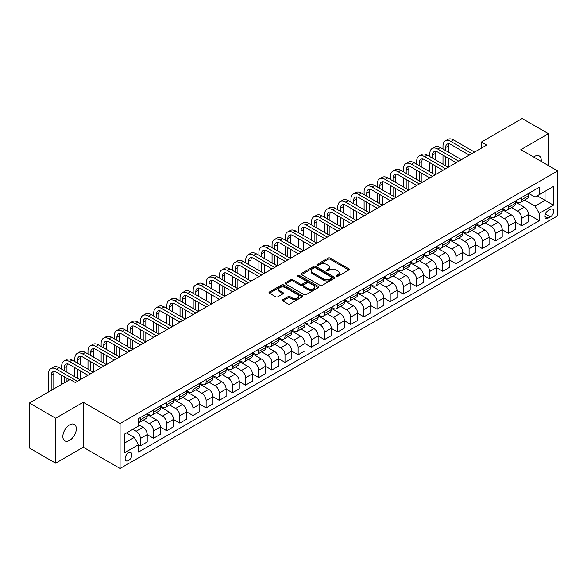 <?xml version="1.0" encoding="UTF-8"?>
<svg xmlns="http://www.w3.org/2000/svg" width="587" height="587" viewBox="0 0 587 587"><rect width="100%" height="100%" fill="white"/><g stroke="black" fill="none" stroke-linecap="round" stroke-linejoin="round"><path stroke-width="0.88" d="M336.366 276.345A1.02 0.587 0 0 0 337.811 276.345L348.781 270.013A1.46 0.844 0 0 0 349.214 269.418A1.46 0.844 0 0 0 348.781 268.824L330.195 258.089A1.46 0.844 0 0 0 328.133 258.089L317.163 264.421A1.02 0.587 0 0 0 316.863 264.84A1.02 0.587 0 0 0 317.163 265.258A1.02 0.587 0 0 0 318.609 265.258L320.025 264.436A4.674 2.7 0 0 1 326.636 264.436L328.184 265.331A4.674 2.7 0 0 1 329.556 267.239A4.674 2.7 0 0 1 328.184 269.147L326.768 269.969A1.02 0.587 0 0 0 326.467 270.387A1.02 0.587 0 0 0 326.768 270.805A1.02 0.587 0 0 0 328.214 270.805L329.63 269.983A4.674 2.7 0 0 1 336.241 269.983L337.789 270.878A4.674 2.7 0 0 1 339.154 272.786A4.674 2.7 0 0 1 337.789 274.694L336.366 275.508A1.02 0.587 0 0 0 336.065 275.927A1.02 0.587 0 0 0 336.366 276.345L336.366 275.508M69.582 440.419A9.524 5.496 120 0 0 75.804 432.032A9.524 5.496 120 0 0 74.344 424.401A9.524 5.496 120 0 0 69.582 424.871A9.524 5.496 120 0 0 63.367 433.265A9.524 5.496 120 0 0 64.827 440.888A9.524 5.496 120 0 0 69.582 440.419M541.185 161.396A9.524 5.496 120 0 0 539.27 155.981A9.524 5.496 120 0 0 534.508 156.45A9.524 5.496 120 0 0 533.62 157.03M128.487 460.582A4.762 2.752 120 0 0 131.598 456.385A4.762 2.752 120 0 0 130.872 452.57A4.762 2.752 120 0 0 128.487 452.804A4.762 2.752 120 0 0 125.376 457.002A4.762 2.752 120 0 0 126.11 460.817A4.762 2.752 120 0 0 128.487 460.582M282.809 299.7A1.46 0.844 0 0 0 282.376 300.295A1.46 0.844 0 0 0 282.809 300.889L288.019 303.897A1.46 0.844 0 0 0 290.088 303.897L302.268 296.868A1.46 0.844 0 0 0 302.694 296.274A1.46 0.844 0 0 0 302.268 295.672L283.682 284.944A1.46 0.844 0 0 0 281.621 284.944L269.433 291.981A1.46 0.844 0 0 0 269.007 292.575A1.46 0.844 0 0 0 269.433 293.17L275.736 296.809A1.46 0.844 0 0 0 277.798 296.809L283.015 293.793A1.46 0.844 0 0 0 283.44 293.199A1.46 0.844 0 0 0 283.015 292.605L279.889 290.8A3.904 2.253 0 0 1 278.744 289.208A3.904 2.253 0 0 1 281.158 287.124A3.904 2.253 0 0 1 285.414 287.615L297.646 294.674A3.904 2.253 0 0 1 298.79 296.274A3.904 2.253 0 0 1 296.384 298.357A3.904 2.253 0 0 1 292.128 297.866L290.088 296.684A1.46 0.844 0 0 0 288.019 296.684L282.809 299.7L282.809 300.889M83.259 402.278L55.648 418.223L29.35 403.042L29.35 447.976L55.648 463.165L83.259 447.221L120.071 468.477L120.071 423.535L83.259 402.278L83.259 447.221M548.449 165.593L548.449 133.704L520.838 149.648L557.65 170.905L120.071 423.535M548.449 133.704L522.151 118.523L481.391 142.054L481.391 148.129M29.35 403.042L70.11 379.51L75.371 382.541L486.652 145.092L481.391 142.054M320.128 285.363A1.46 0.844 0 0 0 322.197 285.363L334.377 278.326A1.46 0.844 0 0 0 334.81 277.732A1.46 0.844 0 0 0 334.377 277.137L315.791 266.41A1.46 0.844 0 0 0 313.729 266.41L301.549 273.439A1.46 0.844 0 0 0 301.116 274.034A1.46 0.844 0 0 0 301.549 274.635L320.128 285.363M298.394 276.565A1.02 0.587 0 0 1 299.429 276.712L299.429 275.494L318.323 286.405A1.46 0.844 0 0 1 318.748 286.999A1.46 0.844 0 0 1 318.323 287.601L306.143 294.63A1.46 0.844 0 0 1 304.073 294.63L285.495 283.903L285.495 282.707A1.46 0.844 0 0 0 285.062 283.308A1.46 0.844 0 0 0 285.495 283.903M285.495 282.707L290.704 279.698A1.46 0.844 0 0 1 292.774 279.698L300.309 284.049A1.46 0.844 0 0 0 302.371 284.049L305.834 282.053A1.46 0.844 0 0 0 306.26 281.459A1.46 0.844 0 0 0 305.834 280.865L297.983 276.33A1.02 0.587 0 0 1 297.682 275.912A1.02 0.587 0 0 1 298.313 275.369A1.02 0.587 0 0 1 299.429 275.494M550.393 209.346L548.075 210.682A4.608 2.664 120 0 0 545.066 214.747A4.608 2.664 120 0 0 545.771 218.437A4.608 2.664 120 0 0 548.075 218.21L550.393 216.874A4.608 2.664 120 0 0 553.402 212.81A4.608 2.664 120 0 0 552.697 209.119A4.608 2.664 120 0 0 550.393 209.346M120.071 468.477L557.65 215.84L557.65 170.905M528.674 193.402L535.036 197.078L539.24 194.649L539.24 187.297L138.481 418.678L138.481 426.023L124.283 434.226L124.283 452.929L138.481 444.733L138.481 452.078L539.24 220.705L539.24 213.352L535.036 206.066L524.573 200.028M539.24 194.649L553.446 186.453L553.446 205.157L539.24 213.352M55.648 418.223L55.648 463.165M537.244 195.801L545.029 200.299L545.029 191.311L553.446 186.453M535.036 206.066L545.029 200.299L553.446 205.157M124.283 443.214L134.276 437.44L126.491 432.949M138.481 444.792L140.374 445.885L140.374 438.533A5.951 3.434 -120 0 0 136.169 431.247L132.801 429.302M140.374 445.885L147.212 441.938L147.212 434.585A5.951 3.434 -120 0 0 143.001 427.299L138.481 424.687M147.212 434.651L153.523 438.291L153.523 430.946A5.951 3.434 -120 0 0 149.318 423.66L143.272 420.167M153.523 438.291L160.361 434.343L160.361 426.998A5.951 3.434 -120 0 0 156.149 419.712L147.212 414.547M160.361 427.057L166.671 430.704L166.671 423.352A5.951 3.434 -120 0 0 162.467 416.066L156.421 412.58M166.671 430.704L173.51 426.756L173.51 419.404A5.951 3.434 -120 0 0 169.298 412.118L160.361 406.96M173.51 419.47L179.82 423.11L179.82 415.765A5.951 3.434 -120 0 0 175.608 408.479L169.57 404.986M179.82 423.11L186.659 419.162L186.659 411.817A5.951 3.434 -120 0 0 182.447 404.531L173.51 399.365M186.659 411.876L192.969 415.523L192.969 408.17A5.951 3.434 -120 0 0 188.757 400.884L182.718 397.399M192.969 415.523L199.807 411.575L199.807 404.223A5.951 3.434 -120 0 0 195.596 396.937L186.659 391.771M199.807 404.282L206.118 407.928L206.118 400.583A5.951 3.434 -120 0 0 201.906 393.29L195.867 389.805M206.118 407.928L212.956 403.981L212.956 396.636A5.951 3.434 -120 0 0 208.745 389.342L199.807 384.184M212.956 396.695L219.267 400.334L219.267 392.989A5.951 3.434 -120 0 0 215.055 385.703L209.016 382.21M219.267 400.334L226.105 396.394L226.105 389.042A5.951 3.434 -120 0 0 221.893 381.755L212.956 376.59M226.105 389.1L232.415 392.747L232.415 385.395A5.951 3.434 -120 0 0 228.204 378.109L222.165 374.623M232.415 392.747L239.247 388.799L239.247 381.447A5.951 3.434 -120 0 0 235.042 374.161L226.105 369.003M239.247 381.513L245.564 385.153L245.564 377.808A5.951 3.434 -120 0 0 241.352 370.522L235.314 367.029M245.564 385.153L252.395 381.205L252.395 373.86A5.951 3.434 -120 0 0 248.191 366.574L239.247 361.409M252.395 373.919L258.713 377.566L258.713 370.214A5.951 3.434 -120 0 0 254.501 362.927L248.462 359.442M258.713 377.566L265.544 373.618L265.544 366.266A5.951 3.434 -120 0 0 261.34 358.98L252.395 353.822M265.544 366.332L271.854 369.971L271.854 362.627A5.951 3.434 -120 0 0 267.65 355.34L261.611 351.848M271.854 369.971L278.693 366.024L278.693 358.679A5.951 3.434 -120 0 0 274.489 351.393L265.544 346.227M278.693 358.738L285.003 362.384L285.003 355.032A5.951 3.434 -120 0 0 280.799 347.746L274.76 344.261M285.003 362.384L291.842 358.437L291.842 351.085A5.951 3.434 -120 0 0 287.637 343.799L278.693 338.64M291.842 351.151L298.152 354.79L298.152 347.445A5.951 3.434 -120 0 0 293.948 340.152L287.909 336.667M298.152 354.79L304.991 350.843L304.991 343.498A5.951 3.434 -120 0 0 300.786 336.204L291.842 331.046M304.991 343.556L311.301 347.203L311.301 339.851A5.951 3.434 -120 0 0 307.096 332.565L301.058 329.08M311.301 347.203L318.139 343.256L318.139 335.903A5.951 3.434 -120 0 0 313.935 328.617L304.991 323.452M318.139 335.962L324.45 339.609L324.45 332.264A5.951 3.434 -120 0 0 320.245 324.971L314.199 321.485M324.45 339.609L331.288 335.661L331.288 328.316A5.951 3.434 -120 0 0 327.084 321.023L318.139 315.865M331.288 328.375L337.598 332.015L337.598 324.67A5.951 3.434 -120 0 0 333.394 317.384L327.348 313.891M337.598 332.015L344.437 328.067L344.437 320.722A5.951 3.434 -120 0 0 340.233 313.436L331.288 308.27M344.437 320.781L350.747 324.428L350.747 317.075A5.951 3.434 -120 0 0 346.543 309.789L340.497 306.304M350.747 324.428L357.586 320.48L357.586 313.128A5.951 3.434 -120 0 0 353.374 305.842L344.437 300.683M357.586 313.194L363.896 316.833L363.896 309.488A5.951 3.434 -120 0 0 359.692 302.202L353.645 298.71M363.896 316.833L370.735 312.886L370.735 305.541A5.951 3.434 -120 0 0 366.523 298.255L357.586 293.089M370.735 305.6L377.045 309.246L377.045 301.894A5.951 3.434 -120 0 0 372.84 294.608L366.794 291.123M377.045 309.246L383.883 305.299L383.883 297.947A5.951 3.434 -120 0 0 379.672 290.66L370.735 285.502M383.883 298.013L390.194 301.652L390.194 294.307A5.951 3.434 -120 0 0 385.982 287.014L379.943 283.528M390.194 301.652L397.032 297.704L397.032 290.36A5.951 3.434 -120 0 0 392.82 283.073L383.883 277.908M397.032 290.418L403.342 294.065L403.342 286.713A5.951 3.434 -120 0 0 399.131 279.427L393.092 275.941M403.342 294.065L410.181 290.117L410.181 282.765A5.951 3.434 -120 0 0 405.969 275.479L397.032 270.313M410.181 282.824L416.491 286.471L416.491 279.126A5.951 3.434 -120 0 0 412.279 271.832L406.241 268.347M416.491 286.471L423.33 282.523L423.33 275.178A5.951 3.434 -120 0 0 419.118 267.885L410.181 262.727M423.33 275.237L429.64 278.876L429.64 271.532A5.951 3.434 -120 0 0 425.428 264.245L419.389 260.753M429.64 278.876L436.479 274.929L436.479 267.584A5.951 3.434 -120 0 0 432.267 260.298L423.33 255.132M436.479 267.643L442.789 271.289L442.789 263.937A5.951 3.434 -120 0 0 438.577 256.651L432.538 253.166M442.789 271.289L449.62 267.342L449.62 259.99A5.951 3.434 -120 0 0 445.416 252.703L436.479 247.545M449.62 260.056L455.938 263.695L455.938 256.35A5.951 3.434 -120 0 0 451.726 249.064L445.687 245.571M455.938 263.695L462.769 259.748L462.769 252.403A5.951 3.434 -120 0 0 458.564 245.117L449.62 239.951M462.769 252.461L469.086 256.108L469.086 248.756A5.951 3.434 -120 0 0 464.875 241.47L458.836 237.984M469.086 256.108L475.918 252.161L475.918 244.808A5.951 3.434 -120 0 0 471.713 237.522L462.769 232.364M475.918 244.874L482.228 248.514L482.228 241.169A5.951 3.434 -120 0 0 478.023 233.883L471.985 230.39M482.228 248.514L489.066 244.566L489.066 237.221A5.951 3.434 -120 0 0 484.862 229.935L475.918 224.77M489.066 237.28L495.377 240.927L495.377 233.575A5.951 3.434 -120 0 0 491.172 226.288L485.133 222.803M495.377 240.927L502.215 236.979L502.215 229.627A5.951 3.434 -120 0 0 498.011 222.341L489.066 217.175M502.215 229.686L508.525 233.333L508.525 225.988A5.951 3.434 -120 0 0 504.321 218.694L498.282 215.209M508.525 233.333L515.364 229.385L515.364 222.04A5.951 3.434 -120 0 0 511.16 214.747L502.215 209.588M515.364 222.099L521.674 225.746L521.674 218.393A5.951 3.434 -120 0 0 517.47 211.107L511.431 207.615M521.674 225.746L528.513 221.798L528.513 214.446A5.951 3.434 -120 0 0 524.308 207.16L515.364 201.994M515.525 200.996L517.47 202.119A5.951 3.434 -120 0 0 520.442 202.412A5.951 3.434 -120 0 0 521.674 199.69L521.674 197.445M502.377 208.583L504.321 209.706A5.951 3.434 -120 0 0 507.293 210.007A5.951 3.434 -120 0 0 508.525 207.277L508.525 205.032M489.228 216.177L491.172 217.3A5.951 3.434 -120 0 0 494.144 217.594A5.951 3.434 -120 0 0 495.377 214.871L495.377 212.626M476.079 223.764L478.023 224.894A5.951 3.434 -120 0 0 480.995 225.188A5.951 3.434 -120 0 0 482.228 222.466L482.228 220.213M462.93 231.359L464.875 232.481A5.951 3.434 -120 0 0 467.854 232.775A5.951 3.434 -120 0 0 469.086 230.053L469.086 227.807M449.781 238.953L451.726 240.076A5.951 3.434 -120 0 0 454.705 240.369A5.951 3.434 -120 0 0 455.938 237.647L455.938 235.394M436.633 246.54L438.577 247.663A5.951 3.434 -120 0 0 441.556 247.956A5.951 3.434 -120 0 0 442.789 245.234L442.789 242.989M423.484 254.134L425.428 255.257A5.951 3.434 -120 0 0 428.407 255.55A5.951 3.434 -120 0 0 429.64 252.828L429.64 250.583M410.335 261.721L412.279 262.844A5.951 3.434 -120 0 0 415.258 263.145A5.951 3.434 -120 0 0 416.491 260.415L416.491 258.17M397.186 269.316L399.131 270.438A5.951 3.434 -120 0 0 402.11 270.732A5.951 3.434 -120 0 0 403.342 268.01L403.342 265.764M384.037 276.903L385.982 278.033A5.951 3.434 -120 0 0 388.961 278.326A5.951 3.434 -120 0 0 390.194 275.597L390.194 273.351M370.889 284.497L372.84 285.62A5.951 3.434 -120 0 0 375.812 285.913A5.951 3.434 -120 0 0 377.045 283.191L377.045 280.946M357.74 292.091L359.692 293.214A5.951 3.434 -120 0 0 362.663 293.507A5.951 3.434 -120 0 0 363.896 290.785L363.896 288.533M344.591 299.678L346.543 300.801A5.951 3.434 -120 0 0 349.514 301.094A5.951 3.434 -120 0 0 350.747 298.372L350.747 296.127M331.45 307.272L333.394 308.395A5.951 3.434 -120 0 0 336.366 308.689A5.951 3.434 -120 0 0 337.598 305.966L337.598 303.714M318.301 314.859L320.245 315.982A5.951 3.434 -120 0 0 323.217 316.283A5.951 3.434 -120 0 0 324.45 313.553L324.45 311.308M305.152 322.454L307.096 323.576A5.951 3.434 -120 0 0 310.068 323.87A5.951 3.434 -120 0 0 311.301 321.148L311.301 318.902M292.003 330.041L293.948 331.171A5.951 3.434 -120 0 0 296.919 331.464A5.951 3.434 -120 0 0 298.152 328.735L298.152 326.489M278.854 337.635L280.799 338.758A5.951 3.434 -120 0 0 283.77 339.051A5.951 3.434 -120 0 0 285.003 336.329L285.003 334.084M265.706 345.229L267.65 346.352A5.951 3.434 -120 0 0 270.629 346.646A5.951 3.434 -120 0 0 271.854 343.923L271.854 341.671M252.557 352.816L254.501 353.939A5.951 3.434 -120 0 0 257.48 354.232A5.951 3.434 -120 0 0 258.713 351.51L258.713 349.265M239.408 360.411L241.352 361.533A5.951 3.434 -120 0 0 244.331 361.827A5.951 3.434 -120 0 0 245.564 359.105L245.564 356.852M226.259 367.998L228.204 369.12A5.951 3.434 -120 0 0 231.183 369.414A5.951 3.434 -120 0 0 232.415 366.692L232.415 364.446M213.11 375.592L215.055 376.715A5.951 3.434 -120 0 0 218.034 377.008A5.951 3.434 -120 0 0 219.267 374.286L219.267 372.041M199.962 383.179L201.906 384.302A5.951 3.434 -120 0 0 204.885 384.602A5.951 3.434 -120 0 0 206.118 381.873L206.118 379.628M186.813 390.773L188.757 391.896A5.951 3.434 -120 0 0 191.736 392.189A5.951 3.434 -120 0 0 192.969 389.467L192.969 387.222M173.664 398.36L175.608 399.49A5.951 3.434 -120 0 0 178.587 399.784A5.951 3.434 -120 0 0 179.82 397.061L179.82 394.809M160.515 405.955L162.467 407.077A5.951 3.434 -120 0 0 165.439 407.371A5.951 3.434 -120 0 0 166.671 404.648L166.671 402.403M147.366 413.549L149.318 414.671A5.951 3.434 -120 0 0 152.29 414.965A5.951 3.434 -120 0 0 153.523 412.243L153.523 409.99M528.513 214.504L539.24 220.705M520.442 202.412L527.28 198.465A5.951 3.434 -120 0 0 528.513 195.742L528.513 193.497M507.293 210.007L514.131 206.059A5.951 3.434 -120 0 0 515.364 203.329L515.364 201.084M494.144 217.594L500.982 213.646A5.951 3.434 -120 0 0 502.215 210.924L502.215 208.678M480.995 225.188L487.834 221.24A5.951 3.434 -120 0 0 489.066 218.518L489.066 216.265M467.854 232.775L474.685 228.827A5.951 3.434 -120 0 0 475.918 226.105L475.918 223.86M454.705 240.369L461.536 236.422A5.951 3.434 -120 0 0 462.769 233.699L462.769 231.447M441.556 247.956L448.387 244.009A5.951 3.434 -120 0 0 449.62 241.286L449.62 239.041M428.407 255.55L435.246 251.603A5.951 3.434 -120 0 0 436.479 248.881L436.479 246.635M415.258 263.145L422.097 259.197A5.951 3.434 -120 0 0 423.33 256.468L423.33 254.222M402.11 270.732L408.948 266.784A5.951 3.434 -120 0 0 410.181 264.062L410.181 261.817M388.961 278.326L395.799 274.378A5.951 3.434 -120 0 0 397.032 271.656L397.032 269.404M375.812 285.913L382.651 281.965A5.951 3.434 -120 0 0 383.883 279.243L383.883 276.998M362.663 293.507L369.502 289.56A5.951 3.434 -120 0 0 370.735 286.838L370.735 284.585M349.514 301.094L356.353 297.147A5.951 3.434 -120 0 0 357.586 294.425L357.586 292.179M336.366 308.689L343.204 304.741A5.951 3.434 -120 0 0 344.437 302.019L344.437 299.774M323.217 316.283L330.055 312.335A5.951 3.434 -120 0 0 331.288 309.606L331.288 307.361M310.068 323.87L316.907 319.922A5.951 3.434 -120 0 0 318.139 317.2L318.139 314.955M296.919 331.464L303.758 327.517A5.951 3.434 -120 0 0 304.991 324.787L304.991 322.542M283.77 339.051L290.609 335.104A5.951 3.434 -120 0 0 291.842 332.381L291.842 330.136M270.629 346.646L277.46 342.698A5.951 3.434 -120 0 0 278.693 339.976L278.693 337.723M257.48 354.232L264.311 350.285A5.951 3.434 -120 0 0 265.544 347.563L265.544 345.317M244.331 361.827L251.163 357.879A5.951 3.434 -120 0 0 252.395 355.157L252.395 352.904M231.183 369.414L238.021 365.474A5.951 3.434 -120 0 0 239.247 362.744L239.247 360.499M218.034 377.008L224.872 373.061A5.951 3.434 -120 0 0 226.105 370.338L226.105 368.093M204.885 384.602L211.724 380.655A5.951 3.434 -120 0 0 212.956 377.925L212.956 375.68M191.736 392.189L198.575 388.242A5.951 3.434 -120 0 0 199.807 385.52L199.807 383.274M178.587 399.784L185.426 395.836A5.951 3.434 -120 0 0 186.659 393.114L186.659 390.861M165.439 407.371L172.277 403.423A5.951 3.434 -120 0 0 173.51 400.701L173.51 398.456M152.29 414.965L159.128 411.017A5.951 3.434 -120 0 0 160.361 408.295L160.361 406.043M138.481 422.794A5.951 3.434 -120 0 0 139.141 422.552L145.98 418.604A5.951 3.434 -120 0 0 147.212 415.882L147.212 413.637M139.141 422.552A5.951 3.434 -120 0 0 140.374 419.83L140.374 417.584M134.276 437.44L138.481 444.733M336.777 276.492L337.789 275.905A4.674 2.7 0 0 0 339.154 273.997L339.154 272.786M329.556 267.239L329.556 268.457A4.674 2.7 0 0 1 328.184 270.365L327.172 270.945M348.766 270.027L330.195 259.307A1.46 0.844 0 0 0 328.133 259.307L317.574 265.405M334.363 278.341L315.791 267.621A1.46 0.844 0 0 0 313.729 267.621L301.564 274.643M331.802 278.15A1.02 0.587 0 0 0 332.095 277.732A1.02 0.587 0 0 0 331.802 277.313L315.483 267.899A1.02 0.587 0 0 0 314.038 267.899L312.541 268.758A4.674 2.7 0 0 0 311.176 270.666A4.674 2.7 0 0 0 312.541 272.573L323.694 279.016A4.674 2.7 0 0 0 330.298 279.016L331.802 278.15L331.802 279.361A1.02 0.587 0 0 0 332.095 278.95L332.095 277.732M311.176 270.666L311.176 271.884A4.674 2.7 0 0 0 312.541 273.791L312.541 272.573M331.802 279.361L330.298 280.226A4.674 2.7 0 0 1 323.694 280.226L312.541 273.791M285.509 283.91L290.704 280.916L290.704 279.698M306.26 281.459L306.26 282.67A1.46 0.844 0 0 1 305.834 283.272L302.371 285.267A1.46 0.844 0 0 1 300.309 285.267L292.774 280.916A1.46 0.844 0 0 0 290.704 280.916M299.429 276.712L318.308 287.608M308.131 288.569A3.904 2.253 0 0 0 312.387 289.053A3.904 2.253 0 0 0 314.793 286.97A3.904 2.253 0 0 0 313.649 285.377L309.342 282.89A1.46 0.844 0 0 0 307.28 282.89L303.817 284.886A1.46 0.844 0 0 0 303.391 285.48A1.46 0.844 0 0 0 303.817 286.074L308.131 288.569L308.131 289.78A3.904 2.253 0 0 0 312.387 290.272A3.904 2.253 0 0 0 314.793 288.188L314.793 286.97M303.391 285.48L303.391 286.698A1.46 0.844 0 0 0 303.817 287.292L303.817 286.074M308.131 289.78L303.817 287.292M298.79 296.274L298.79 297.484A3.904 2.253 0 0 1 296.384 299.568A3.904 2.253 0 0 1 292.128 299.077L290.088 297.903A1.46 0.844 0 0 0 288.019 297.903L282.824 300.904M278.744 289.208L278.744 290.418A3.904 2.253 0 0 0 279.889 292.018L279.889 290.8M283.015 292.605L283.015 293.793L279.889 292.018M302.246 296.875L283.682 286.163A1.46 0.844 0 0 0 281.621 286.163L269.455 293.184M442.994 149.039L442.994 146.002A11.16 6.442 60 0 1 445.306 140.895L447.94 139.376A11.16 6.442 60 0 1 453.516 139.933L474.553 152.077M445.306 140.895A11.16 6.442 60 0 1 450.882 141.452L471.926 153.596M469.292 155.115L450.882 144.483A7.44 4.292 -120 0 0 447.169 144.116A7.44 4.292 -120 0 0 445.628 147.52L445.628 150.558M448.725 143.771A7.44 4.292 -120 0 0 448.255 146.002L448.255 152.077M445.628 156.634L445.628 165.739M448.255 158.152L448.255 167.258L427.219 155.115L424.592 156.634L445.628 168.777M442.994 164.221L442.994 155.115M429.845 156.634L429.845 153.596A11.16 6.442 60 0 1 432.157 148.489L434.791 146.97A11.16 6.442 60 0 1 440.367 147.52L461.404 159.671M432.157 148.489A11.16 6.442 60 0 1 437.741 149.039L458.777 161.183M456.143 162.702L437.741 152.077A7.44 4.292 -120 0 0 434.02 151.71A7.44 4.292 -120 0 0 432.48 155.115L432.48 158.152M435.576 151.365A7.44 4.292 -120 0 0 435.106 153.596L435.106 159.671M432.48 164.221L432.48 173.334M435.106 165.739L435.106 174.853L414.07 162.702L411.443 164.221L432.48 176.371M429.845 171.815L429.845 162.702M442.994 170.296L424.592 159.671A7.44 4.292 -120 0 0 420.872 159.297A7.44 4.292 -120 0 0 419.331 162.702L419.331 165.739M422.427 158.96A7.44 4.292 -120 0 0 421.958 161.19L421.958 167.258M419.331 171.815L419.331 180.921M421.958 173.334L421.958 182.44L400.921 170.296L398.294 171.815L419.331 183.958M416.697 179.402L416.697 170.296M416.697 164.221L416.697 161.19A11.16 6.442 60 0 1 419.008 156.076A11.16 6.442 60 0 1 424.592 156.634M419.008 156.076L421.642 154.564A11.16 6.442 60 0 1 427.219 155.115M429.845 177.89L411.443 167.258A7.44 4.292 -120 0 0 407.723 166.891A7.44 4.292 -120 0 0 406.182 170.296L406.182 173.334M409.278 166.547A7.44 4.292 -120 0 0 408.809 168.777L408.809 174.853M406.182 179.402L406.182 188.515M408.809 180.921L408.809 190.034L387.772 177.89L385.145 179.402L406.182 191.553M403.555 186.996L403.555 177.89M403.555 171.815L403.555 168.777A11.16 6.442 60 0 1 405.859 163.67A11.16 6.442 60 0 1 411.443 164.221M405.859 163.67L408.493 162.151A11.16 6.442 60 0 1 414.07 162.702M416.697 185.477L398.294 174.853A7.44 4.292 -120 0 0 394.574 174.486A7.44 4.292 -120 0 0 393.033 177.89L393.033 180.921M396.13 174.141A7.44 4.292 -120 0 0 395.66 176.371L395.66 182.44M393.033 186.996L393.033 196.102M395.66 188.515L395.66 197.621L374.623 185.477L371.997 186.996L393.033 199.14M390.406 194.59L390.406 185.477M390.406 179.402L390.406 176.371A11.16 6.442 60 0 1 392.71 171.265A11.16 6.442 60 0 1 398.294 171.815M392.71 171.265L395.344 169.746A11.16 6.442 60 0 1 400.921 170.296M403.548 193.072L385.145 182.44A7.44 4.292 -120 0 0 381.425 182.073A7.44 4.292 -120 0 0 379.884 185.477L379.884 188.515M382.981 181.728A7.44 4.292 -120 0 0 382.511 183.958L382.511 190.034M379.884 194.59L379.884 203.696M382.511 196.109L382.511 205.215L361.475 193.072L358.848 194.59L379.884 206.734M377.258 202.177L377.258 193.072M377.258 186.996L377.258 183.958A11.16 6.442 60 0 1 379.569 178.852A11.16 6.442 60 0 1 385.145 179.402M379.569 178.852L382.196 177.333A11.16 6.442 60 0 1 387.772 177.89M390.406 200.659L371.997 190.034A7.44 4.292 -120 0 0 368.276 189.667A7.44 4.292 -120 0 0 366.736 193.072L366.736 196.102M369.832 189.322A7.44 4.292 -120 0 0 369.362 191.553L369.362 197.621M366.736 202.177L366.736 211.291M369.362 203.696L369.362 212.81L348.326 200.659L345.699 202.177L366.736 214.321M364.109 209.772L364.109 200.659M364.109 194.59L364.109 191.553A11.16 6.442 60 0 1 366.42 186.446A11.16 6.442 60 0 1 371.997 186.996M366.42 186.446L369.047 184.927A11.16 6.442 60 0 1 374.623 185.477M377.258 208.253L358.848 197.621A7.44 4.292 -120 0 0 355.128 197.254A7.44 4.292 -120 0 0 353.587 200.659L353.587 203.696M356.683 196.909A7.44 4.292 -120 0 0 356.221 199.14L356.221 205.215M353.587 209.772L353.587 218.878M356.221 211.291L356.221 220.396L335.177 208.253L332.55 209.772L353.587 221.915M350.96 217.359L350.96 208.253M350.96 202.177L350.96 199.14A11.16 6.442 60 0 1 353.271 194.033A11.16 6.442 60 0 1 358.848 194.59M353.271 194.033L355.898 192.514A11.16 6.442 60 0 1 361.475 193.072M364.109 215.84L345.699 205.215A7.44 4.292 -120 0 0 341.979 204.848A7.44 4.292 -120 0 0 340.438 208.253L340.438 211.291M343.534 204.503A7.44 4.292 -120 0 0 343.072 206.734L343.072 212.81M340.438 217.359L340.438 226.472M343.072 218.878L343.072 227.991L322.036 215.84L319.401 217.359L340.438 229.51M337.811 224.953L337.811 215.84M337.811 209.772L337.811 206.734A11.16 6.442 60 0 1 340.122 201.627A11.16 6.442 60 0 1 345.699 202.177M340.122 201.627L342.749 200.108A11.16 6.442 60 0 1 348.326 200.659M350.96 223.434L332.55 212.81A7.44 4.292 -120 0 0 328.83 212.435A7.44 4.292 -120 0 0 327.289 215.84L327.289 218.878M330.386 212.098A7.44 4.292 -120 0 0 329.923 214.321L329.923 220.396M327.289 224.953L327.289 234.059M329.923 226.472L329.923 235.578L308.887 223.434L306.253 224.953L327.289 237.097M324.662 232.54L324.662 223.434M324.662 217.359L324.662 214.321A11.16 6.442 60 0 1 326.974 209.214A11.16 6.442 60 0 1 332.55 209.772M326.974 209.214L329.601 207.695A11.16 6.442 60 0 1 335.177 208.253M337.811 231.021L319.401 220.396A7.44 4.292 -120 0 0 315.681 220.03A7.44 4.292 -120 0 0 314.14 223.434L314.14 226.472M317.237 219.685A7.44 4.292 -120 0 0 316.775 221.915L316.775 227.991M314.14 232.54L314.14 241.653M316.775 234.059L316.775 243.172L295.738 231.021L293.104 232.54L314.14 244.691M311.514 240.134L311.514 231.029M311.514 224.953L311.514 221.915A11.16 6.442 60 0 1 313.825 216.808A11.16 6.442 60 0 1 319.401 217.359M313.825 216.808L316.452 215.29A11.16 6.442 60 0 1 322.036 215.84M324.662 238.615L306.253 227.991A7.44 4.292 -120 0 0 302.532 227.617A7.44 4.292 -120 0 0 300.992 231.029L300.992 234.059M304.088 227.279A7.44 4.292 -120 0 0 303.626 229.51L303.626 235.578M300.992 240.134L300.992 249.24M303.626 241.653L303.626 250.759L282.589 238.615L279.955 240.134L300.992 252.278M298.365 247.729L298.365 238.615M298.365 232.54L298.365 229.51A11.16 6.442 60 0 1 300.676 224.403A11.16 6.442 60 0 1 306.253 224.953M300.676 224.403L303.303 222.884A11.16 6.442 60 0 1 308.887 223.434M311.514 246.21L293.104 235.578A7.44 4.292 -120 0 0 289.384 235.211A7.44 4.292 -120 0 0 287.843 238.615L287.843 241.653M290.939 234.866A7.44 4.292 -120 0 0 290.477 237.097L290.477 243.172M287.843 247.729L287.843 256.835M290.477 249.24L290.477 258.353L269.44 246.21L266.806 247.729L287.843 259.872M285.216 255.316L285.216 246.21M285.216 240.134L285.216 237.097A11.16 6.442 60 0 1 287.527 231.99A11.16 6.442 60 0 1 293.104 232.54M287.527 231.99L290.154 230.471A11.16 6.442 60 0 1 295.738 231.021M298.365 253.797L279.955 243.172A7.44 4.292 -120 0 0 276.235 242.805A7.44 4.292 -120 0 0 274.701 246.21L274.701 249.24M277.79 242.46A7.44 4.292 -120 0 0 277.328 244.691L277.328 250.759M274.701 255.316L274.701 264.429M277.328 256.835L277.328 265.94L256.292 253.797L253.657 255.316L274.701 267.459M272.067 262.91L272.067 253.797M272.067 247.729L272.067 244.691A11.16 6.442 60 0 1 274.378 239.584A11.16 6.442 60 0 1 279.955 240.134M274.378 239.584L277.005 238.065A11.16 6.442 60 0 1 282.589 238.615M285.216 261.391L266.806 250.759A7.44 4.292 -120 0 0 263.093 250.392A7.44 4.292 -120 0 0 261.553 253.797L261.553 256.835M264.642 250.047A7.44 4.292 -120 0 0 264.179 252.278L264.179 258.353M261.553 262.91L261.553 272.016M264.179 264.429L264.179 273.535L243.143 261.391L240.509 262.91L261.553 275.054M258.918 270.497L258.918 261.391M258.918 255.316L258.918 252.278A11.16 6.442 60 0 1 261.23 247.171A11.16 6.442 60 0 1 266.806 247.729M261.23 247.171L263.864 245.652A11.16 6.442 60 0 1 269.44 246.21M272.067 268.978L253.657 258.353A7.44 4.292 -120 0 0 249.945 257.987A7.44 4.292 -120 0 0 248.404 261.391L248.404 264.429M251.5 257.642A7.44 4.292 -120 0 0 251.031 259.872L251.031 265.94M248.404 270.497L248.404 279.61M251.031 272.016L251.031 281.129L229.994 268.978L227.367 270.497L248.404 282.648M245.77 278.091L245.77 268.978M245.77 262.91L245.77 259.872A11.16 6.442 60 0 1 248.081 254.765A11.16 6.442 60 0 1 253.657 255.316M248.081 254.765L250.715 253.246A11.16 6.442 60 0 1 256.292 253.797M258.918 276.572L240.509 265.948A7.44 4.292 -120 0 0 236.796 265.573A7.44 4.292 -120 0 0 235.255 268.978L235.255 272.016M238.351 265.236A7.44 4.292 -120 0 0 237.882 267.459L237.882 273.535M235.255 278.091L235.255 287.197M237.882 279.61L237.882 288.716L216.845 276.572L214.218 278.091L235.255 290.235M232.621 285.678L232.621 276.572M232.621 270.497L232.621 267.459A11.16 6.442 60 0 1 234.932 262.352A11.16 6.442 60 0 1 240.509 262.91M234.932 262.352L237.566 260.833A11.16 6.442 60 0 1 243.143 261.391M245.77 284.159L227.367 273.535A7.44 4.292 -120 0 0 223.647 273.168A7.44 4.292 -120 0 0 222.106 276.572L222.106 279.61M225.203 272.823A7.44 4.292 -120 0 0 224.733 275.054L224.733 281.129M222.106 285.678L222.106 294.791M224.733 287.197L224.733 296.31L203.696 284.159L201.07 285.678L222.106 297.829M219.472 293.273L219.472 284.159M219.472 278.091L219.472 275.054A11.16 6.442 60 0 1 221.783 269.947A11.16 6.442 60 0 1 227.367 270.497M221.783 269.947L224.417 268.428A11.16 6.442 60 0 1 229.994 268.978M232.621 291.754L214.218 281.129A7.44 4.292 -120 0 0 210.498 280.755A7.44 4.292 -120 0 0 208.957 284.159L208.957 287.197M212.054 280.417A7.44 4.292 -120 0 0 211.584 282.648L211.584 288.716M208.957 293.273L208.957 302.378M211.584 294.791L211.584 303.897L190.548 291.754L187.921 293.273L208.957 305.416M206.323 300.86L206.323 291.754M206.323 285.678L206.323 282.648A11.16 6.442 60 0 1 208.634 277.534A11.16 6.442 60 0 1 214.218 278.091M208.634 277.534L211.269 276.022A11.16 6.442 60 0 1 216.845 276.572M219.472 299.348L201.07 288.716A7.44 4.292 -120 0 0 197.349 288.349A7.44 4.292 -120 0 0 195.809 291.754L195.809 294.791M198.905 288.004A7.44 4.292 -120 0 0 198.435 290.235L198.435 296.31M195.809 300.867L195.809 309.973M198.435 302.378L198.435 311.492L177.399 299.348L174.772 300.86L195.809 313.01M193.182 308.454L193.182 299.348M193.182 293.273L193.182 290.235A11.16 6.442 60 0 1 195.486 285.128A11.16 6.442 60 0 1 201.07 285.678M195.486 285.128L198.12 283.609A11.16 6.442 60 0 1 203.696 284.159M206.323 306.935L187.921 296.31A7.44 4.292 -120 0 0 184.201 295.943A7.44 4.292 -120 0 0 182.66 299.348L182.66 302.378M185.756 295.599A7.44 4.292 -120 0 0 185.287 297.829L185.287 303.897M182.66 308.454L182.66 317.567M185.287 309.973L185.287 319.079L164.25 306.935L161.623 308.454L182.66 320.597M180.033 316.048L180.033 306.935M180.033 300.86L180.033 297.829A11.16 6.442 60 0 1 182.344 292.722A11.16 6.442 60 0 1 187.921 293.273M182.344 292.722L184.971 291.203A11.16 6.442 60 0 1 190.548 291.754M193.182 314.529L174.772 303.897A7.44 4.292 -120 0 0 171.052 303.53A7.44 4.292 -120 0 0 169.511 306.935L169.511 309.973M172.607 303.185A7.44 4.292 -120 0 0 172.138 305.416L172.138 311.492M169.511 316.048L169.511 325.154M172.138 317.567L172.138 326.673L151.101 314.529L148.474 316.048L169.511 328.192M166.884 323.635L166.884 314.529M166.884 308.454L166.884 305.416A11.16 6.442 60 0 1 169.195 300.309A11.16 6.442 60 0 1 174.772 300.86M169.195 300.309L171.822 298.79A11.16 6.442 60 0 1 177.399 299.348M180.033 322.116L161.623 311.492A7.44 4.292 -120 0 0 157.903 311.125A7.44 4.292 -120 0 0 156.362 314.529L156.362 317.567M159.459 310.78A7.44 4.292 -120 0 0 158.989 313.01L158.989 319.079M156.362 323.635L156.362 332.748M158.989 325.154L158.989 334.267L137.952 322.116L135.326 323.635L156.362 335.779M153.735 331.229L153.735 322.116M153.735 316.048L153.735 313.01A11.16 6.442 60 0 1 156.047 307.904A11.16 6.442 60 0 1 161.623 308.454M156.047 307.904L158.673 306.385A11.16 6.442 60 0 1 164.25 306.935M166.884 329.711L148.474 319.079A7.44 4.292 -120 0 0 144.754 318.712A7.44 4.292 -120 0 0 143.213 322.116L143.213 325.154M146.31 318.367A7.44 4.292 -120 0 0 145.847 320.597L145.847 326.673M143.213 331.229L143.213 340.335M145.847 332.748L145.847 341.854L124.804 329.711L122.177 331.229L143.213 343.373M140.587 338.816L140.587 329.711M140.587 323.635L140.587 320.597A11.16 6.442 60 0 1 142.898 315.49A11.16 6.442 60 0 1 148.474 316.048M142.898 315.49L145.525 313.972A11.16 6.442 60 0 1 151.101 314.529M153.735 337.298L135.326 326.673A7.44 4.292 -120 0 0 131.605 326.306A7.44 4.292 -120 0 0 130.065 329.711L130.065 332.748M133.161 325.961A7.44 4.292 -120 0 0 132.699 328.192L132.699 334.267M130.065 338.816L130.065 347.93M132.699 340.335L132.699 349.448L111.662 337.298L109.028 338.816L130.065 350.967M127.438 346.411L127.438 337.298M127.438 331.229L127.438 328.192A11.16 6.442 60 0 1 129.749 323.085A11.16 6.442 60 0 1 135.326 323.635M129.749 323.085L132.376 321.566A11.16 6.442 60 0 1 137.952 322.116M140.587 344.892L122.177 334.267A7.44 4.292 -120 0 0 118.457 333.893A7.44 4.292 -120 0 0 116.916 337.298L116.916 340.335M120.012 333.555A7.44 4.292 -120 0 0 119.55 335.786L119.55 341.854M116.916 346.411L116.916 355.517M119.55 347.93L119.55 357.035L98.513 344.892L95.879 346.411L116.916 358.554M114.289 353.998L114.289 344.892M114.289 338.816L114.289 335.786A11.16 6.442 60 0 1 116.6 330.672A11.16 6.442 60 0 1 122.177 331.229M116.6 330.672L119.227 329.16A11.16 6.442 60 0 1 124.804 329.711M127.438 352.486L109.028 341.854A7.44 4.292 -120 0 0 105.308 341.487A7.44 4.292 -120 0 0 103.767 344.892L103.767 347.93M106.863 341.142A7.44 4.292 -120 0 0 106.401 343.373L106.401 349.448M103.767 353.998L103.767 363.111M106.401 355.517L106.401 364.63L85.364 352.486L82.73 353.998L103.767 366.149M101.14 361.592L101.14 352.486M101.14 346.411L101.14 343.373A11.16 6.442 60 0 1 103.451 338.266A11.16 6.442 60 0 1 109.028 338.816M103.451 338.266L106.078 336.747A11.16 6.442 60 0 1 111.662 337.298M114.289 360.073L95.879 349.448A7.44 4.292 -120 0 0 92.159 349.082A7.44 4.292 -120 0 0 90.618 352.486L90.618 355.517M93.715 348.737A7.44 4.292 -120 0 0 93.252 350.967L93.252 357.035M90.618 361.592L90.618 370.698M93.252 363.111L93.252 372.217L72.216 360.073L69.582 361.592L90.618 373.736M87.991 369.186L87.991 360.073M87.991 353.998L87.991 350.967A11.16 6.442 60 0 1 90.303 345.86A11.16 6.442 60 0 1 95.879 346.411M90.303 345.86L92.929 344.342A11.16 6.442 60 0 1 98.513 344.892M101.14 367.667L82.73 357.035A7.44 4.292 -120 0 0 79.01 356.669A7.44 4.292 -120 0 0 77.469 360.073L77.469 363.111M80.566 356.324A7.44 4.292 -120 0 0 80.103 358.554L80.103 364.63M77.469 369.186L77.469 378.292M80.103 370.698L80.103 379.811L59.067 367.667L56.433 369.186L77.469 381.33M74.843 376.773L74.843 367.667M74.843 361.592L74.843 358.554A11.16 6.442 60 0 1 77.154 353.447A11.16 6.442 60 0 1 82.73 353.998M77.154 353.447L79.781 351.929A11.16 6.442 60 0 1 85.364 352.486M87.991 375.254L69.582 364.63A7.44 4.292 -120 0 0 65.861 364.263A7.44 4.292 -120 0 0 64.328 367.667L64.328 370.698M67.417 363.918A7.44 4.292 -120 0 0 66.955 366.149L66.955 372.217M64.328 376.773L64.328 382.849M66.955 378.292L66.955 381.33M61.694 384.368L61.694 375.254M61.694 369.186L61.694 366.149A11.16 6.442 60 0 1 64.005 361.042A11.16 6.442 60 0 1 69.582 361.592M64.005 361.042L66.632 359.523A11.16 6.442 60 0 1 72.216 360.073M69.582 379.811L56.433 372.217A7.44 4.292 -120 0 0 52.72 371.85A7.44 4.292 -120 0 0 51.179 375.254L51.179 390.436M54.268 371.505A7.44 4.292 -120 0 0 53.806 373.736L53.806 388.917M48.545 391.955L48.545 373.736A11.16 6.442 60 0 1 50.856 368.629A11.16 6.442 60 0 1 56.433 369.186M50.856 368.629L53.49 367.11A11.16 6.442 60 0 1 59.067 367.667M136.169 431.247L143.001 427.299M149.318 423.66L156.149 419.712M162.467 416.066L169.298 412.118M175.608 408.479L182.447 404.531M188.757 400.884L195.596 396.937M201.906 393.29L208.745 389.342M215.055 385.703L221.893 381.755M228.204 378.109L235.042 374.161M241.352 370.522L248.191 366.574M254.501 362.927L261.34 358.98M267.65 355.34L274.489 351.393M280.799 347.746L287.637 343.799M293.948 340.152L300.786 336.204M307.096 332.565L313.935 328.617M320.245 324.971L327.084 321.023M333.394 317.384L340.233 313.436M346.543 309.789L353.374 305.842M359.692 302.202L366.523 298.255M372.84 294.608L379.672 290.66M385.982 287.014L392.82 283.073M399.131 279.427L405.969 275.479M412.279 271.832L419.118 267.885M425.428 264.245L432.267 260.298M438.577 256.651L445.416 252.703M451.726 249.064L458.564 245.117M464.875 241.47L471.713 237.522M478.023 233.883L484.862 229.935M491.172 226.288L498.011 222.341M504.321 218.694L511.16 214.747M517.47 211.107L524.308 207.16M521.674 199.69L528.513 195.742M521.674 218.393L528.513 214.446M508.525 225.988L515.364 222.04M508.525 207.277L515.364 203.329M495.377 233.575L502.215 229.627M495.377 214.871L502.215 210.924M482.228 241.169L489.066 237.221M482.228 222.466L489.066 218.518M469.086 248.756L475.918 244.808M469.086 230.053L475.918 226.105M455.938 256.35L462.769 252.403M455.938 237.647L462.769 233.699M442.789 263.937L449.62 259.99M442.789 245.234L449.62 241.286M429.64 271.532L436.479 267.584M429.64 252.828L436.479 248.881M416.491 279.126L423.33 275.178M416.491 260.415L423.33 256.468M403.342 286.713L410.181 282.765M403.342 268.01L410.181 264.062M390.194 294.307L397.032 290.36M390.194 275.597L397.032 271.656M377.045 301.894L383.883 297.947M377.045 283.191L383.883 279.243M363.896 309.488L370.735 305.541M363.896 290.785L370.735 286.838M350.747 317.075L357.586 313.128M350.747 298.372L357.586 294.425M337.598 324.67L344.437 320.722M337.598 305.966L344.437 302.019M324.45 332.264L331.288 328.316M324.45 313.553L331.288 309.606M311.301 339.851L318.139 335.903M311.301 321.148L318.139 317.2M298.152 347.445L304.991 343.498M298.152 328.735L304.991 324.787M285.003 355.032L291.842 351.085M285.003 336.329L291.842 332.381M271.854 362.627L278.693 358.679M271.854 343.923L278.693 339.976M258.713 370.214L265.544 366.266M258.713 351.51L265.544 347.563M245.564 377.808L252.395 373.86M245.564 359.105L252.395 355.157M232.415 385.395L239.247 381.447M232.415 366.692L239.247 362.744M219.267 392.989L226.105 389.042M219.267 374.286L226.105 370.338M206.118 400.583L212.956 396.636M206.118 381.873L212.956 377.925M192.969 408.17L199.807 404.223M192.969 389.467L199.807 385.52M179.82 415.765L186.659 411.817M179.82 397.061L186.659 393.114M166.671 423.352L173.51 419.404M166.671 404.648L173.51 400.701M153.523 430.946L160.361 426.998M153.523 412.243L160.361 408.295M140.374 438.533L147.212 434.585M140.374 419.83L147.212 415.882M545.345 213.962L550.393 216.874M544.817 216.332L548.075 218.21M337.789 275.905L337.789 274.694M326.768 270.805L326.768 269.969M328.184 270.365L328.184 269.147M317.163 265.258L317.163 264.421M328.133 259.307L328.133 258.089M330.195 259.307L330.195 258.089M348.781 270.013L348.781 268.824M301.549 274.635L301.549 273.439M313.729 267.621L313.729 266.41M315.791 267.621L315.791 266.41M334.377 278.326L334.377 277.137M323.694 280.226L323.694 279.016M330.298 280.226L330.298 279.016M292.774 280.916L292.774 279.698M300.309 285.267L300.309 284.049M302.371 285.267L302.371 284.049M305.834 283.272L305.834 282.053M318.323 287.601L318.323 286.405M288.019 297.903L288.019 296.684M290.088 297.903L290.088 296.684M292.128 299.077L292.128 297.866M269.433 293.17L269.433 291.981M281.621 286.163L281.621 284.944M283.682 286.163L283.682 284.944M302.268 296.868L302.268 295.672M453.516 139.933L450.882 141.452M448.255 146.002L445.628 147.52M440.367 147.52L437.741 149.039M435.106 153.596L432.48 155.115M421.958 161.19L419.331 162.702M408.809 168.777L406.182 170.296M395.66 176.371L393.033 177.89M382.511 183.958L379.884 185.477M369.362 191.553L366.736 193.072M356.221 199.14L353.587 200.659M343.072 206.734L340.438 208.253M329.923 214.321L327.289 215.84M316.775 221.915L314.14 223.434M303.626 229.51L300.992 231.029M290.477 237.097L287.843 238.615M277.328 244.691L274.701 246.21M264.179 252.278L261.553 253.797M251.031 259.872L248.404 261.391M237.882 267.459L235.255 268.978M224.733 275.054L222.106 276.572M211.584 282.648L208.957 284.159M198.435 290.235L195.809 291.754M185.287 297.829L182.66 299.348M172.138 305.416L169.511 306.935M158.989 313.01L156.362 314.529M145.847 320.597L143.213 322.116M132.699 328.192L130.065 329.711M119.55 335.786L116.916 337.298M106.401 343.373L103.767 344.892M93.252 350.967L90.618 352.486M80.103 358.554L77.469 360.073M66.955 366.149L64.328 367.667M53.806 373.736L51.179 375.254"/></g></svg>
